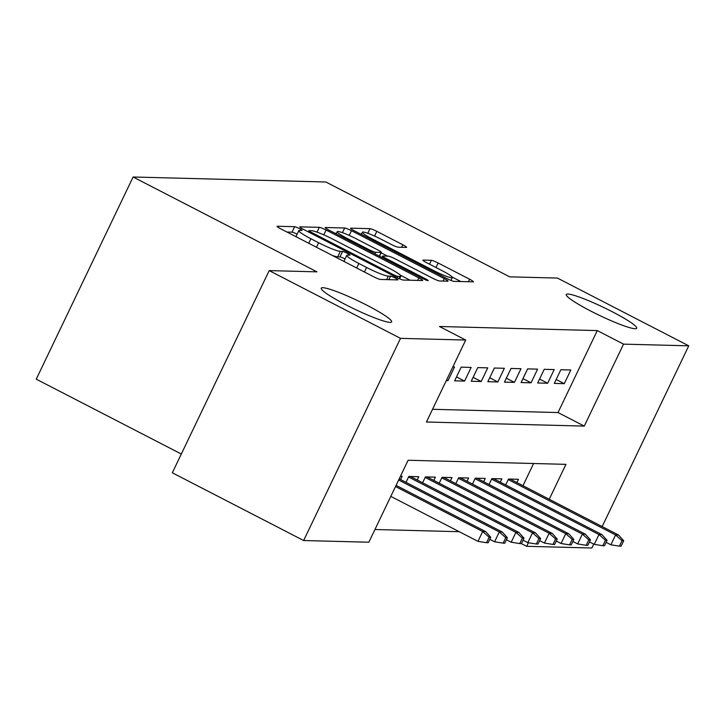 <?xml version="1.0" encoding="UTF-8"?>
<svg xmlns="http://www.w3.org/2000/svg" width="725" height="725" viewBox="0 0 725 725"><rect width="100%" height="100%" fill="white"/><g stroke="black" fill="none" stroke-linecap="round" stroke-linejoin="round"><path stroke-width="1.09" d="M299.389 228.593A4.187 0.48 25.6 0 0 294.64 226.698L277.312 226.254A5.99 0.689 25.6 0 0 277.068 226.327A5.99 0.689 25.6 0 0 280.838 228.873L373.638 276.751A5.99 0.689 25.6 0 0 380.426 279.451L397.753 279.895A4.187 0.48 25.6 0 0 397.925 279.85A4.187 0.48 25.6 0 0 395.288 278.065A4.187 0.48 25.6 0 0 390.539 276.18L388.292 276.116A19.158 2.202 25.6 0 1 366.578 267.471L358.848 263.483A19.158 2.202 25.6 0 1 346.786 255.336A19.158 2.202 25.6 0 1 347.565 255.1L349.803 255.164A4.187 0.48 25.6 0 0 349.976 255.109A4.187 0.48 25.6 0 0 347.338 253.333A4.187 0.48 25.6 0 0 342.59 251.439L340.342 251.376A19.158 2.202 25.6 0 1 318.628 242.73L310.898 238.743A19.158 2.202 25.6 0 1 298.836 230.604A19.158 2.202 25.6 0 1 299.615 230.369L301.863 230.423A4.187 0.48 25.6 0 0 302.026 230.369A4.187 0.48 25.6 0 0 299.389 228.593M297.096 234.229A4.187 0.48 25.6 0 0 296.77 234.057A4.187 0.48 25.6 0 0 292.021 232.163L286.973 232.036M345.046 258.961A4.187 0.48 25.6 0 0 344.719 258.798A4.187 0.48 25.6 0 0 339.971 256.904L337.732 256.84L340.342 251.376M590.866 311.116A39.032 4.486 25.6 0 0 636.704 328.262A39.032 4.486 25.6 0 0 612.127 311.668A39.032 4.486 25.6 0 0 566.288 294.522A39.032 4.486 25.6 0 0 590.866 311.116M345.816 304.763A39.032 4.486 25.6 0 0 391.645 321.909A39.032 4.486 25.6 0 0 367.077 305.316A39.032 4.486 25.6 0 0 321.238 288.178A39.032 4.486 25.6 0 0 345.816 304.763M406.372 247.406A5.99 0.689 25.6 0 0 406.616 247.334A5.99 0.689 25.6 0 0 402.846 244.787L376.81 231.357A5.99 0.689 25.6 0 0 370.022 228.656L350.782 228.157A5.99 0.689 25.6 0 0 350.538 228.23A5.99 0.689 25.6 0 0 354.308 230.777L447.108 278.654A5.99 0.689 25.6 0 0 453.895 281.354L473.135 281.853A5.99 0.689 25.6 0 0 473.38 281.78A5.99 0.689 25.6 0 0 469.61 279.234L438.163 263.012A5.99 0.689 25.6 0 0 431.375 260.311L423.137 260.094A5.99 0.689 25.6 0 0 422.892 260.166A5.99 0.689 25.6 0 0 426.663 262.713L442.259 270.76A16.013 1.84 25.6 0 1 452.337 277.566A16.013 1.84 25.6 0 1 433.532 270.534L372.442 239.014A16.013 1.84 25.6 0 1 362.355 232.208A16.013 1.84 25.6 0 1 381.169 239.241L391.346 244.488A5.99 0.689 25.6 0 0 398.134 247.189L406.372 247.406M549.224 499.253L565.944 464.344L408.121 460.257L368.844 542.218L303.639 540.533L172.323 472.782L269.192 270.606L316.952 271.848L133.119 177L325.833 181.993L509.675 276.841L557.434 278.074L688.75 345.825L602.158 526.567M269.192 270.606L400.508 338.358L465.713 340.043L426.445 422.013L584.268 426.101L623.545 344.139L688.75 345.825M432.535 409.299L558.005 412.552L597.282 330.582L439.45 326.495L465.713 340.043M597.282 330.582L623.545 344.139M326.096 230.042A5.99 0.689 25.6 0 0 319.308 227.342L300.059 226.843A5.99 0.689 25.6 0 0 299.815 226.916A5.99 0.689 25.6 0 0 303.585 229.462L396.394 277.34A5.99 0.689 25.6 0 0 403.173 280.04L422.421 280.539A5.99 0.689 25.6 0 0 422.666 280.466A5.99 0.689 25.6 0 0 418.896 277.92L326.096 230.042L323.785 234.864M325.416 227.496L344.665 227.994A5.99 0.689 25.6 0 1 351.453 230.695L444.253 278.581A5.99 0.689 25.6 0 1 448.023 281.119A5.99 0.689 25.6 0 1 447.778 281.2L439.54 280.983A5.99 0.689 25.6 0 1 432.752 278.282L395.116 258.861A5.99 0.689 25.6 0 0 388.328 256.161L382.873 256.016A5.99 0.689 25.6 0 0 382.628 256.088A5.99 0.689 25.6 0 0 386.398 258.635L425.575 278.853A4.187 0.48 25.6 0 1 428.212 280.629A4.187 0.48 25.6 0 1 423.291 278.79L328.942 230.115A5.99 0.689 25.6 0 1 325.181 227.568A5.99 0.689 25.6 0 1 325.416 227.496L325.271 227.804M446.274 380.607L447.987 380.652L454.53 366.995L452.826 366.95M471.141 367.421L461.173 367.167L454.629 380.824L464.598 381.087L471.141 367.421M487.753 367.856L477.784 367.593L471.241 381.259L481.21 381.513L487.753 367.856M504.364 368.282L494.396 368.028L487.853 381.685L497.821 381.948L504.364 368.282M520.985 368.717L511.016 368.454L504.464 382.12L514.433 382.374L520.985 368.717M537.597 369.143L527.628 368.889L521.085 382.546L531.053 382.809L537.597 369.143M554.208 369.578L544.239 369.315L537.696 382.981L547.665 383.235L554.208 369.578M554.308 383.407L564.277 383.67L570.82 370.004L560.851 369.75L554.308 383.407M374.934 529.513L459.242 531.697M522.961 485.705L533.591 463.511M400.59 479.56L402.167 476.28L400.463 476.234M405.991 482.343L408.809 476.452L418.778 476.706L417.21 479.995M422.603 482.778L425.43 476.878L435.39 477.141L433.822 480.421M439.214 483.203L442.042 477.313L452.01 477.567L450.433 480.856M455.826 483.638L458.653 477.739L468.622 478.002L467.045 481.282M472.446 484.064L475.265 478.174L485.233 478.427L483.666 481.717M489.058 484.499L491.876 478.6L501.845 478.862L500.277 482.143M505.669 484.925L508.497 479.035L518.466 479.288L516.889 482.578M133.119 177L36.25 379.175L181.313 454.022M303.639 540.533L400.508 338.358M593.748 544.103L591.881 548L526.676 546.315L528.389 542.735M521.402 543.614L524.021 538.149L522.353 538.104L519.734 543.569L521.402 543.614L526.676 546.315M558.005 412.552L584.268 426.101M447.987 380.652L446.6 379.936M464.598 381.087L456.505 376.909M481.21 381.513L473.117 377.344M497.821 381.948L489.728 377.77M514.433 382.374L506.349 378.205M531.053 382.809L522.961 378.631M547.665 383.235L539.572 379.066M564.277 383.67L556.184 379.492M298.836 230.604L296.217 236.06A19.158 2.202 25.6 0 0 296.779 237.093M332.331 255.436A19.158 2.202 25.6 0 0 337.732 256.84M346.786 255.336L344.167 260.801A19.158 2.202 25.6 0 0 344.728 261.834M410.142 280.222L400.336 275.156M309.077 230.613A4.187 0.48 25.6 0 0 308.904 230.659A4.187 0.48 25.6 0 0 311.542 232.444L393.004 274.467A4.187 0.48 25.6 0 0 397.753 276.361L400.118 276.424A19.158 2.202 25.6 0 0 400.898 276.189A19.158 2.202 25.6 0 0 388.836 268.051L333.156 239.322A19.158 2.202 25.6 0 0 311.442 230.677L309.077 230.613M335.077 233.278L336.472 233.314M381.132 252.826L387.549 256.142M356.066 238.715A16.013 1.84 25.6 0 0 337.261 231.683A16.013 1.84 25.6 0 0 347.338 238.489L368.862 249.59A5.99 0.689 25.6 0 0 375.65 252.291L381.114 252.436A5.99 0.689 25.6 0 0 381.359 252.363A5.99 0.689 25.6 0 0 377.589 249.817L356.066 238.715M460.855 281.536L452.183 277.059M361.512 233.967L360.434 233.939M486.511 542.708L488.17 542.753L490.789 537.288L489.13 537.243L486.511 542.708L477.974 541.357L482.687 531.516L485.677 531.597L396.086 485.378M489.13 537.243L482.687 531.516L395.524 486.548M477.974 541.357L390.811 496.389M485.677 531.597L490.789 537.288M503.123 543.143L504.781 543.179L507.4 537.723L505.742 537.678L503.123 543.143L494.586 541.783L499.298 531.951L502.289 532.032L399.212 478.844M505.742 537.678L499.298 531.951L398.65 480.022M494.586 541.783L489.81 539.327M502.289 532.032L507.4 537.723M519.734 543.569L511.198 542.218L515.91 532.377L518.901 532.458L410.423 476.488M522.353 538.104L515.91 532.377L408.556 476.996M511.198 542.218L506.431 539.753M518.901 532.458L524.021 538.149M536.355 544.004L538.013 544.04L540.632 538.584L538.965 538.539L536.355 544.004L527.809 542.644L532.522 532.812L535.512 532.893L427.034 476.923M538.965 538.539L532.522 532.812L425.167 477.422M527.809 542.644L523.042 540.188M535.512 532.893L540.632 538.584M552.967 544.43L554.625 544.475L557.244 539.01L555.586 538.965L552.967 544.43L544.421 543.079L549.133 533.237L552.124 533.319L443.655 477.349M555.586 538.965L549.133 533.237L441.779 477.857M544.421 543.079L539.654 540.614M552.124 533.319L557.244 539.01M569.578 544.865L571.237 544.901L573.856 539.445L572.197 539.4L569.578 544.865L561.041 543.505L565.754 533.673L568.744 533.754L460.266 477.784M572.197 539.4L565.754 533.673L458.39 478.282M561.041 543.505L556.265 541.049M568.744 533.754L573.856 539.445M586.19 545.291L587.857 545.336L590.467 539.871L588.809 539.826L586.19 545.291L577.653 543.94L582.365 534.098L585.356 534.18L476.878 478.21M588.809 539.826L582.365 534.098L475.011 478.718M577.653 543.94L572.886 541.475M585.356 534.18L590.467 539.871M602.801 545.726L604.469 545.762L607.088 540.306L605.42 540.261L602.801 545.726L594.264 544.366L598.977 534.533L601.967 534.615L493.489 478.645M605.42 540.261L598.977 534.533L491.623 479.143M594.264 544.366L589.498 541.91M601.967 534.615L607.088 540.306M619.422 546.152L621.08 546.197L623.699 540.732L622.041 540.687L619.422 546.152L610.876 544.801L615.588 534.959L618.579 535.041L510.101 479.071M622.041 540.687L615.588 534.959L508.234 479.578M610.876 544.801L606.109 542.336M618.579 535.041L623.699 540.732M292.021 232.163L294.64 226.698M388.863 279.669L390.539 276.18M339.971 256.904L342.59 251.439M308.732 243.256L310.898 238.743M316.462 247.252L318.628 242.73M356.682 267.996L358.848 263.483M364.412 271.984L366.578 267.471M386.624 279.614L388.292 276.116M417.7 280.421L418.896 277.92M317.006 232.145L319.308 227.342M311.116 233.341L311.542 232.444M392.569 275.364L393.004 274.467M397.11 277.702L397.753 276.361M399.067 278.618L400.118 276.424M342.427 232.662L344.665 227.994M349.196 235.407L351.453 230.695M443.057 281.073L444.253 278.581M385.963 259.532L386.398 258.635M425.176 279.696L425.575 278.853M346.913 239.386L347.338 238.489M368.436 250.487L368.862 249.59M374.916 253.832L375.65 252.291M379.347 256.124L381.114 252.436M372.007 239.912L372.442 239.014M433.106 271.431L433.532 270.534M429.517 264.181L431.375 260.311M435.997 267.525L438.163 263.012M468.413 281.735L469.61 279.234M367.802 233.287L370.022 228.656M374.553 236.051L376.81 231.357M401.65 247.288L402.846 244.787M308.315 231.9L308.904 230.659M399.62 278.862L400.898 276.189M381.966 257.466L382.628 256.088M336.21 233.867L337.261 231.683M379.519 256.206L381.359 252.363M361.313 234.392L362.355 232.208M450.968 280.439L452.337 277.566"/></g></svg>
